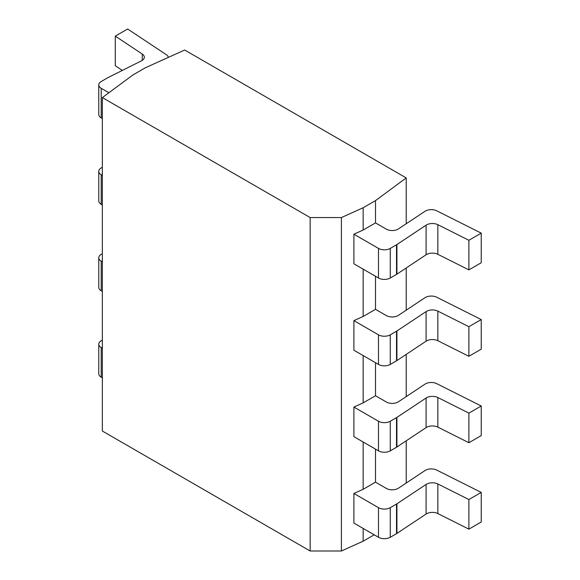 <?xml version="1.0" encoding="UTF-8"?>
<svg xmlns="http://www.w3.org/2000/svg" width="580" height="580" viewBox="0 0 580 580"><rect width="100%" height="100%" fill="white"/><g stroke="black" fill="none" stroke-linecap="round" stroke-linejoin="round"><path stroke-width="0.87" d="M310.148 551L310.148 217.558L341.402 217.558L363.16 207.742L375.507 200.615L406.21 177.922L184.679 50.025L145.377 67.751L133.03 74.885L102.348 97.592L102.348 431.034L310.148 551L341.402 551L363.16 541.183L374.209 534.803M341.402 551L341.402 217.558M102.348 97.592L310.148 217.558M363.16 207.742L363.16 230.028L353.901 234.204L353.901 263.806L378.486 278.001A8.338 4.814 180 0 0 390.275 278.001L396.517 274.398A8.338 4.814 0 0 0 396.916 274.151L426.09 254.772L426.09 225.17A8.338 4.814 180 0 1 437.849 224.699L468.887 240.272L481.233 233.145L436.747 210.815A8.338 4.814 0 0 0 424.988 211.294L398.489 228.89A8.338 4.814 180 0 1 386.309 229.136L375.507 222.901L375.507 200.615M481.233 233.145L481.233 262.747L468.887 269.874L437.849 254.301A8.338 4.814 0 0 0 426.09 254.772M101.21 88.319L101.21 117.921A8.338 4.814 180 0 1 98.767 114.521L98.767 84.919A8.338 4.814 0 0 0 101.21 88.319L108.888 92.749M101.21 117.921L102.348 118.581M168.316 57.406A8.338 4.814 0 0 0 166.308 54.679L127.636 29L115.29 36.127L115.29 65.728L122.351 70.419M468.887 269.874L468.887 240.272M353.901 234.204L378.486 248.399A8.338 4.814 0 0 0 390.275 248.399L396.517 244.796A8.338 4.814 180 0 0 396.916 244.55L426.09 225.17M363.16 541.183L363.16 528.423M353.901 320.631L378.486 334.827A8.338 4.814 0 0 0 390.275 334.827L390.275 364.428A8.338 4.814 180 0 1 378.486 364.428L353.901 350.233L353.901 320.631L363.16 316.455L363.16 269.156M353.901 407.051L378.486 421.247A8.338 4.814 0 0 0 390.275 421.247L390.275 450.849A8.338 4.814 180 0 1 378.486 450.849L353.901 436.653L353.901 407.051L363.16 402.875L363.16 355.576M353.901 493.471L378.486 507.667A8.338 4.814 0 0 0 390.275 507.667L390.275 537.268A8.338 4.814 180 0 1 378.486 537.268L353.901 523.073L353.901 493.471L363.16 489.295L363.16 441.996M363.16 316.455L375.507 309.321L375.507 276.283M363.16 230.028L375.507 222.901M363.16 402.875L375.507 395.748L375.507 362.703M363.16 489.295L375.507 482.168L375.507 449.13M406.21 483.031L406.21 440.822M406.21 396.611L406.21 354.402M406.21 310.184L406.21 267.974M406.21 223.764L406.21 177.922M390.275 537.268L396.517 533.665A8.338 4.814 0 0 0 396.916 533.419L426.09 514.039A8.338 4.814 0 0 1 437.849 513.568L468.887 529.141L481.233 522.014L481.233 492.413L436.747 470.09A8.338 4.814 0 0 0 424.988 470.561L398.489 488.164A8.338 4.814 180 0 1 386.309 488.403L375.507 482.168M101.21 347.587L101.21 377.188A8.338 4.814 180 0 1 98.767 373.788L98.767 344.187A8.338 4.814 0 0 0 101.21 347.587L102.348 348.246M101.21 377.188L102.348 377.848M468.887 529.141L468.887 499.539L481.233 492.413M390.275 507.667L396.517 504.063A8.338 4.814 180 0 0 396.916 503.817L426.09 484.438A8.338 4.814 180 0 1 437.849 483.966L468.887 499.539M102.348 340.119L101.21 340.779A8.338 4.814 0 0 0 98.767 344.187M115.29 36.127L142.267 54.049A8.338 4.814 180 0 1 144.311 57.203A8.338 4.814 180 0 1 141.447 60.835L107.88 77.677A8.338 4.814 180 0 0 107.459 77.908L101.21 81.512A8.338 4.814 0 0 0 98.767 84.919M390.275 364.428L396.517 360.818A8.338 4.814 0 0 0 396.916 360.571L426.09 341.2A8.338 4.814 0 0 1 437.849 340.721L468.887 356.294L481.233 349.167L481.233 319.565L436.747 297.243A8.338 4.814 0 0 0 424.988 297.714L398.489 315.317A8.338 4.814 180 0 1 386.309 315.563L375.507 309.321M101.21 174.739L101.21 204.341A8.338 4.814 180 0 1 98.767 200.941L98.767 171.339A8.338 4.814 0 0 0 101.21 174.739L102.348 175.399M101.21 204.341L102.348 205.001M468.887 356.294L468.887 326.692L481.233 319.565M390.275 334.827L396.517 331.216A8.338 4.814 180 0 0 396.916 330.97L426.09 311.598A8.338 4.814 180 0 1 437.849 311.119L468.887 326.692M102.348 167.279L101.21 167.939A8.338 4.814 0 0 0 98.767 171.339M390.275 450.849L396.517 447.245A8.338 4.814 0 0 0 396.916 446.999L426.09 427.62A8.338 4.814 0 0 1 437.849 427.141L468.887 442.721L481.233 435.595L481.233 405.993L436.747 383.663A8.338 4.814 0 0 0 424.988 384.141L398.489 401.737A8.338 4.814 180 0 1 386.309 401.983L375.507 395.748M101.21 261.167L101.21 290.769A8.338 4.814 180 0 1 98.767 287.361L98.767 257.759A8.338 4.814 0 0 0 101.21 261.167L102.348 261.819M101.21 290.769L102.348 291.421M468.887 442.721L468.887 413.12L481.233 405.993M390.275 421.247L396.517 417.643A8.338 4.814 180 0 0 396.916 417.397L426.09 398.018A8.338 4.814 180 0 1 437.849 397.539L468.887 413.12M102.348 253.699L101.21 254.359A8.338 4.814 0 0 0 98.767 257.759M437.849 254.301L437.849 224.699M396.916 244.55L396.916 274.151M396.517 244.796L396.517 274.398M390.275 248.399L390.275 278.001M378.486 248.399L378.486 278.001M437.849 513.568L437.849 483.966M426.09 514.039L426.09 484.438M396.916 503.817L396.916 533.419M396.517 504.063L396.517 533.665M378.486 507.667L378.486 537.268M142.267 60.356L142.267 54.049M437.849 340.721L437.849 311.119M426.09 341.2L426.09 311.598M396.916 330.97L396.916 360.571M396.517 331.216L396.517 360.818M378.486 334.827L378.486 364.428M437.849 427.141L437.849 397.539M426.09 427.62L426.09 398.018M396.916 417.397L396.916 446.999M396.517 417.643L396.517 447.245M378.486 421.247L378.486 450.849"/></g></svg>
